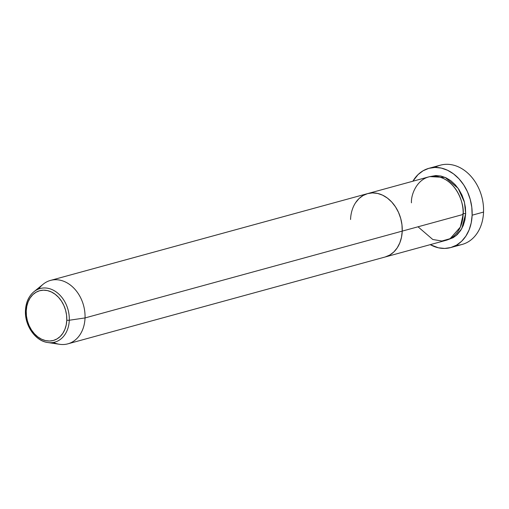<?xml version="1.0" encoding="UTF-8"?>
<svg xmlns="http://www.w3.org/2000/svg" width="509" height="509" viewBox="0 0 509 509"><rect width="100%" height="100%" fill="white"/><g stroke="black" fill="none" stroke-linecap="round" stroke-linejoin="round"><path stroke-width="0.76" d="M434.883 167.436A41.102 31.577 74.7 0 1 467.943 173.251A41.102 31.577 74.7 0 1 483.55 212.068A41.102 31.577 -105.3 0 0 440.4 165.171L428.979 168.294A41.102 31.577 74.7 0 1 472.129 215.199L483.55 212.068L472.129 215.199A41.102 31.577 74.7 0 1 450.681 247.578A41.102 31.577 74.7 0 1 430.239 244.651L438.37 247.794L444.701 248.443L450.84 247.533L456.56 245.109L461.638 241.253L465.875 236.112L469.113 229.896L471.226 222.834L472.129 215.199L471.798 207.284L470.233 199.394L467.497 191.829L463.705 184.888L458.991 178.831L453.544 173.893L447.564 170.267L441.29 168.085L434.966 167.436L428.82 168.339L423.1 170.763L418.029 174.625L412.875 181.223A41.102 31.577 74.7 0 1 428.979 168.294M462.789 213.729A2.055 0.496 -177.9 0 1 465.671 213.748L461.778 228.636L456.013 235.718L447.233 239.955L453.214 237.671L457.279 234.592L460.664 230.482L463.26 225.506L464.946 219.856L465.671 213.748A2.055 0.496 2.1 0 0 462.789 213.729M418.016 226.791L432.777 239.491L441.882 241.012L450.121 238.676L460.352 227.078L463.133 214.442A32.881 25.259 -105.3 0 0 428.616 176.916L367.714 193.585A32.881 25.259 74.7 0 1 402.231 231.111L463.133 214.442L402.231 231.111L401.964 224.781L400.71 218.469L398.528 212.418L395.493 206.864L391.72 202.016L387.362 198.065L382.577 195.163L377.563 193.42L372.499 192.898L367.587 193.624L363.006 195.564L358.947 198.65L355.556 202.76L358.947 198.65L363.006 195.564L367.587 193.624L372.499 192.898L377.563 193.42L382.577 195.163L387.362 198.065L391.72 202.016L395.493 206.864L398.528 212.418L400.71 218.469L401.964 224.781L402.231 231.111A32.881 25.259 74.7 0 1 385.071 257.013A32.881 25.259 -105.3 0 0 402.231 231.111A32.881 25.259 -105.3 0 0 367.714 193.585L50.512 280.408A32.881 25.259 74.7 0 1 85.035 317.934A32.881 25.259 -105.3 0 0 70.98 285.524A32.881 25.259 -105.3 0 0 43.138 284.238L33.88 291.778A27.785 21.346 74.7 0 1 57.409 292.866A27.785 21.346 74.7 0 1 69.281 320.244A27.785 21.346 -105.3 0 0 58.63 293.916A27.785 21.346 -105.3 0 0 36.184 290.187M350.555 219.494A32.881 25.259 74.7 0 1 367.714 193.585M385.198 256.981L389.773 255.041L393.839 251.955L397.23 247.845L399.819 242.869L401.506 237.219L402.231 231.111L85.035 317.934L402.231 231.111L401.506 237.219L399.819 242.869L397.23 247.845L393.839 251.955L389.773 255.041L385.198 256.981M450.681 247.578L462.102 244.454A41.102 31.577 -105.3 0 0 483.55 212.068A41.102 31.577 74.7 0 1 456.198 245.313M429.895 176.61L435.939 175.535L441.004 176.057L446.018 177.8L450.802 180.701L455.161 184.652L458.927 189.501L461.968 195.055L464.151 201.1L465.404 207.411L465.671 213.748L464.45 202.232L458.132 188.33L445.216 177.437L429.895 176.61M47.49 342.481A27.785 21.346 -105.3 0 0 69.281 320.244A27.785 21.346 74.7 0 1 47.77 342.525L59.578 344.3A32.881 25.259 -105.3 0 0 85.035 317.934L69.281 320.244A2.055 0.496 -177.9 0 1 66.781 320.155A25.8 19.819 74.7 0 1 45.594 340.61A25.8 19.819 74.7 0 1 26.233 311.037L26.805 306.246L28.129 301.812L30.158 297.911L32.824 294.686L36.005 292.268L39.6 290.741L43.45 290.175L47.426 290.582L51.364 291.95L55.112 294.227L58.535 297.326L61.494 301.131L63.873 305.489L65.591 310.236L66.571 315.186L66.781 320.155L66.215 324.946L64.885 329.38L62.855 333.28L60.196 336.506L57.008 338.924L53.42 340.451L49.564 341.017L45.594 340.61L41.655 339.242L37.901 336.964L34.485 333.866L31.526 330.061L29.14 325.703L27.429 320.956L26.443 316.006L26.233 311.037A2.055 0.496 -177.9 0 1 25.45 310.617A2.055 0.496 2.1 0 0 26.233 311.037A25.8 19.819 74.7 0 1 47.426 290.582A25.8 19.819 74.7 0 1 66.781 320.155A2.055 0.496 2.1 0 0 69.281 320.244L85.035 317.934A32.881 25.259 74.7 0 1 67.875 343.836L445.973 240.343A32.881 25.259 -105.3 0 0 463.133 214.442C464.513 205.35 457.572 181.484 438.465 176.75C419.321 172.882 410.757 193.261 411.457 202.824M25.615 310.433A27.785 21.346 74.7 0 1 33.88 291.778C28.657 296.263 25.844 302.543 25.45 310.617A2.055 0.496 -177.9 0 1 25.615 310.433M38.773 288.972A32.881 25.259 74.7 0 1 50.512 280.408M67.875 343.836A32.881 25.259 74.7 0 1 53.413 342.449M25.45 310.617C24.591 325.385 35.286 341.011 47.77 342.525A27.785 21.346 74.7 0 1 25.603 310.814"/></g></svg>
